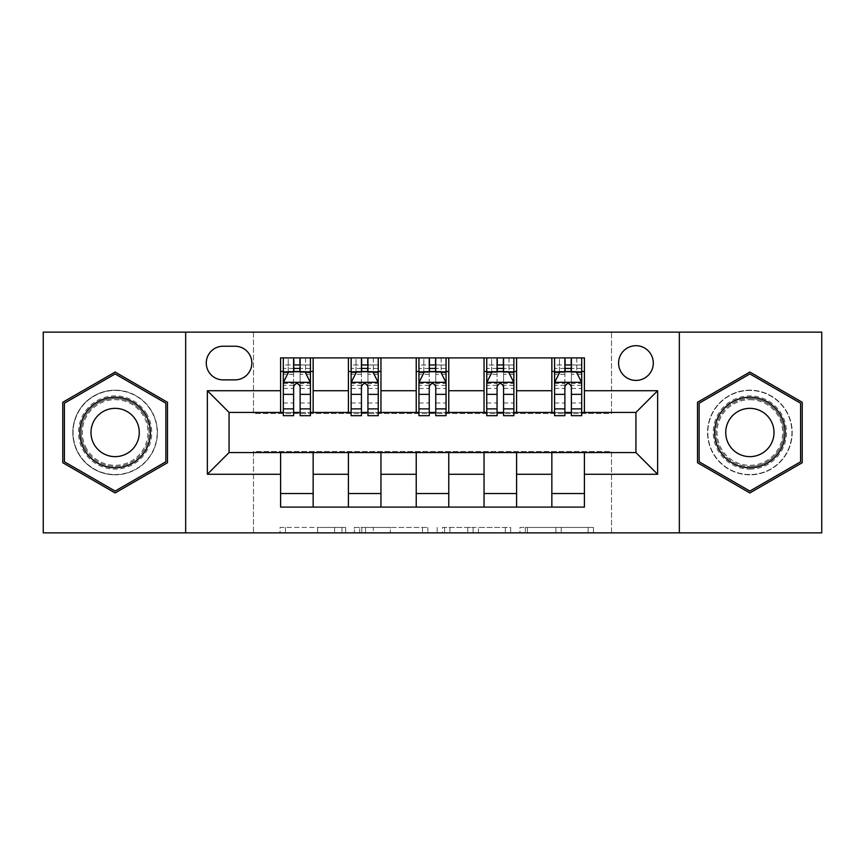 <?xml version="1.0" encoding="UTF-8"?>
<svg xmlns="http://www.w3.org/2000/svg" width="865" height="865" viewBox="0 0 865 865"><rect width="100%" height="100%" fill="white"/><g stroke="black" fill="none" stroke-linecap="round" stroke-linejoin="round"><path stroke-width="0.65" stroke-dasharray="4.33 3.24" d="M345.697 532.862L285.396 532.862L345.697 532.862L345.697 527.434L317.606 527.434L317.606 532.862L317.606 527.434L345.697 527.434L345.697 532.862L345.697 527.434L317.606 527.434L317.606 532.862L317.606 527.434L345.697 527.434L285.396 527.434L345.697 527.434M749.869 390.18A42.32 42.32 0 0 0 707.548 432.5A42.32 42.32 0 0 0 749.869 474.82A42.32 42.32 0 0 0 792.189 432.5A42.32 42.32 0 0 0 749.869 390.18A42.32 42.32 0 0 0 707.548 432.5A42.32 42.32 0 0 0 749.869 474.82A42.32 42.32 0 0 0 792.189 432.5A42.32 42.32 0 0 0 749.869 390.18M635.937 345.697A17.365 17.365 0 0 0 618.583 363.062A17.365 17.365 0 0 0 635.937 380.416A17.365 17.365 0 0 0 653.302 363.062A17.365 17.365 0 0 0 635.937 345.697M115.132 474.82A42.32 42.32 0 0 1 72.811 432.5A42.32 42.32 0 0 1 115.132 390.18A42.32 42.32 0 0 0 72.811 432.5A42.32 42.32 0 0 0 115.132 474.82A42.32 42.32 0 0 0 157.452 432.5A42.32 42.32 0 0 0 115.132 390.18A42.32 42.32 0 0 1 157.452 432.5A42.32 42.32 0 0 1 115.132 474.82M588.124 532.862L525.293 532.862L588.124 532.862L588.124 527.434L561.234 527.434L593.455 527.434L593.455 532.862L593.455 527.434L525.293 527.434L593.455 527.434L593.455 532.862L593.455 527.434L588.124 527.434L588.124 532.862M555.914 532.862L527.423 532.862L555.914 532.862L555.914 527.434L561.234 527.434L555.914 527.434L555.914 532.862L555.914 527.434L527.423 527.434L527.423 532.862L527.423 527.434L555.914 527.434L555.914 532.862M519.962 532.862L525.293 532.862L519.962 532.862L519.962 527.434L525.293 527.434L519.962 527.434L519.962 532.862M280.065 532.862L285.396 532.862L280.065 532.862L280.065 527.434L285.396 527.434L280.065 527.434L280.065 532.862M43.25 532.862L253.477 532.862L253.477 451.487L611.523 451.487L611.523 532.862L253.477 532.862L253.477 451.487L611.523 451.487L611.523 532.862L821.75 532.862L821.75 332.138L611.523 332.138L611.523 413.513L253.477 413.513L253.477 332.138L611.523 332.138L611.523 413.513L253.477 413.513L253.477 332.138L43.25 332.138L43.25 532.862M427.84 532.862L422.52 532.862L427.84 532.862L427.84 527.434L427.84 532.862M359.678 532.862L422.52 532.862L354.358 532.862L359.678 532.862L359.678 527.434L427.84 527.434L354.358 527.434L354.358 532.862L354.358 527.434L359.678 527.434L359.678 532.862M442.48 532.862L510.642 532.862L437.16 532.862L442.48 532.862L442.48 527.434L510.642 527.434L510.642 532.862L510.642 527.434L478.432 527.434L478.432 532.862M280.595 493.537L313.152 493.537L313.152 507.095L280.595 507.095L280.595 452.568M348.411 507.095L348.411 493.537L380.957 493.537L380.957 507.095L313.152 507.095M416.227 507.095L416.227 493.537L448.773 493.537L448.773 507.095L380.957 507.095M484.043 507.095L484.043 493.537L516.589 493.537L516.589 507.095L448.773 507.095M551.848 507.095L551.848 493.537L584.405 493.537L584.405 507.095L516.589 507.095M280.595 357.905L313.152 357.905L313.152 371.463L280.595 371.463L280.595 357.905M348.411 357.905L380.957 357.905L380.957 371.463L348.411 371.463L348.411 357.905L313.152 357.905M416.227 357.905L448.773 357.905L448.773 371.463L416.227 371.463L416.227 357.905L380.957 357.905M484.043 357.905L516.589 357.905L516.589 371.463L484.043 371.463L484.043 357.905L448.773 357.905M551.848 357.905L584.405 357.905L584.405 371.463L551.848 371.463L551.848 357.905L516.589 357.905M229.063 412.432L229.063 452.568L635.937 452.568L635.937 412.432L229.063 412.432M554.562 412.432L564.877 412.432M571.387 412.432L581.691 412.432M486.746 412.432L497.061 412.432M503.571 412.432L513.875 412.432M418.941 412.432L429.245 412.432M435.755 412.432L446.059 412.432M351.125 412.432L361.429 412.432M367.939 412.432L378.254 412.432M283.309 412.432L293.613 412.432M300.123 412.432L310.438 412.432M280.595 412.432L280.595 371.463M313.152 412.432L313.152 371.463M300.123 371.463L293.613 371.463M313.152 493.537L313.152 452.568M348.411 412.432L348.411 371.463M380.957 412.432L380.957 371.463M367.939 371.463L361.429 371.463M380.957 493.537L380.957 452.568M348.411 493.537L348.411 452.568M416.227 493.537L416.227 452.568M448.773 493.537L448.773 452.568M416.227 412.432L416.227 371.463M448.773 412.432L448.773 371.463M435.755 371.463L429.245 371.463M484.043 493.537L484.043 452.568M516.589 493.537L516.589 452.568M484.043 412.432L484.043 371.463M516.589 412.432L516.589 371.463M503.571 371.463L497.061 371.463M551.848 493.537L551.848 452.568M584.405 493.537L584.405 452.568M551.848 412.432L551.848 371.463M584.405 412.432L584.405 371.463M571.387 371.463L564.877 371.463M223.094 346.238A16.813 16.813 0 0 0 206.27 363.062A16.813 16.813 0 0 0 223.094 379.876L235.031 379.876A16.813 16.813 0 0 0 251.845 363.062A16.813 16.813 0 0 0 235.031 346.238L223.094 346.238M185.661 532.862L185.661 332.138M679.339 332.138L679.339 532.862M62.777 462.721L115.132 492.953L167.486 462.721L167.486 402.279L115.132 372.047L62.777 402.279L62.777 462.721M802.223 462.721L802.223 402.279L749.869 372.047L697.514 402.279L697.514 462.721L749.869 492.953L802.223 462.721M365.538 532.862L373.258 532.862L365.538 532.862L365.538 527.434L361.808 527.434L361.808 532.862L361.808 527.434L373.258 527.434L365.538 527.434L365.538 532.862M373.258 532.862L390.299 532.862L373.258 532.862L373.258 527.434L390.299 527.434L390.299 532.862L390.299 527.434L373.258 527.434L373.258 532.862M442.48 527.434L473.101 527.434L473.101 532.862L473.101 527.434L467.781 527.434L473.101 527.434L473.101 532.862L473.101 527.434L478.432 527.434M444.61 527.434L444.61 532.862L444.61 527.434M437.16 527.434L437.16 532.862L437.16 527.434M283.309 357.905L283.309 371.463L283.309 364.954L293.613 364.954L293.613 357.905L310.438 357.905L293.613 357.905M283.309 382.589L283.309 408.626L283.309 382.589L288.737 371.734L305.01 371.734L310.438 382.589L310.438 408.626L310.438 382.589M283.309 415.687L283.309 364.954L310.438 364.954L310.438 371.463L310.438 357.905M310.438 415.687L310.438 364.954L300.123 364.954L300.123 357.905M293.613 415.687L293.613 385.325L283.309 385.325M283.309 383.433L293.613 383.433L293.613 408.626L293.613 386.655C295.787 382.546 297.949 382.546 300.123 386.655L300.123 408.626L300.123 383.433L310.438 383.433M288.196 357.905L305.55 357.905L288.196 357.905L288.196 371.463L305.55 371.463L288.196 371.463L288.196 357.905M293.613 364.954L293.613 385.325M310.438 385.325L300.123 385.325L300.123 364.954M293.613 383.433L293.613 371.734M300.123 371.734L300.123 383.433M300.123 385.325L300.123 415.687M283.309 371.463L310.438 371.463M305.55 357.905L305.55 371.463L305.55 357.905M351.125 357.905L351.125 371.463L351.125 364.954L361.429 364.954L361.429 357.905L378.254 357.905L361.429 357.905M351.125 382.589L351.125 408.626L351.125 382.589L356.553 371.734L372.826 371.734L378.254 382.589L378.254 408.626L378.254 382.589M351.125 415.687L351.125 364.954L378.254 364.954L378.254 371.463L378.254 357.905M378.254 415.687L378.254 364.954L367.939 364.954L367.939 357.905M361.429 415.687L361.429 385.325L351.125 385.325M351.125 383.433L361.429 383.433L361.429 408.626L361.429 386.655C363.592 382.546 365.765 382.546 367.939 386.655L367.939 408.626L367.939 383.433L378.254 383.433M356.002 357.905L373.366 357.905L356.002 357.905L356.002 371.463L373.366 371.463L356.002 371.463L356.002 357.905M361.429 364.954L361.429 385.325M378.254 385.325L367.939 385.325L367.939 364.954M361.429 383.433L361.429 371.734M367.939 371.734L367.939 383.433M367.939 385.325L367.939 415.687M351.125 371.463L378.254 371.463M373.366 357.905L373.366 371.463L373.366 357.905M418.941 357.905L418.941 371.463L418.941 364.954L429.245 364.954L429.245 357.905L446.059 357.905L429.245 357.905M418.941 382.589L418.941 408.626L418.941 382.589L424.358 371.734L440.642 371.734L446.059 382.589L446.059 408.626L446.059 382.589M418.941 415.687L418.941 364.954L446.059 364.954L446.059 371.463L446.059 357.905M446.059 415.687L446.059 364.954L435.755 364.954L435.755 357.905M429.245 415.687L429.245 385.325L418.941 385.325M418.941 383.433L429.245 383.433L429.245 408.626L429.245 386.655C431.408 382.546 433.581 382.546 435.755 386.655L435.755 408.626L435.755 383.433L446.059 383.433M423.818 357.905L441.182 357.905L423.818 357.905L423.818 371.463L441.182 371.463L423.818 371.463L423.818 357.905M429.245 364.954L429.245 385.325M446.059 385.325L435.755 385.325L435.755 364.954M429.245 383.433L429.245 371.734M435.755 371.734L435.755 383.433M435.755 385.325L435.755 415.687M418.941 371.463L446.059 371.463M441.182 357.905L441.182 371.463L441.182 357.905M486.746 357.905L486.746 371.463L486.746 364.954L497.061 364.954L497.061 357.905L513.875 357.905L497.061 357.905M486.746 382.589L486.746 408.626L486.746 382.589L492.174 371.734L508.447 371.734L513.875 382.589L513.875 408.626L513.875 382.589M486.746 415.687L486.746 364.954L513.875 364.954L513.875 371.463L513.875 357.905M513.875 415.687L513.875 364.954L503.571 364.954L503.571 357.905M497.061 415.687L497.061 385.325L486.746 385.325M486.746 383.433L497.061 383.433L497.061 408.626L497.061 386.655C499.224 382.546 501.397 382.546 503.571 386.655L503.571 408.626L503.571 383.433L513.875 383.433M491.634 357.905L508.998 357.905L491.634 357.905L491.634 371.463L508.998 371.463L491.634 371.463L491.634 357.905M497.061 364.954L497.061 385.325M513.875 385.325L503.571 385.325L503.571 364.954M497.061 383.433L497.061 371.734M503.571 371.734L503.571 383.433M503.571 385.325L503.571 415.687M486.746 371.463L513.875 371.463M508.998 357.905L508.998 371.463L508.998 357.905M554.562 357.905L554.562 371.463L554.562 364.954L564.877 364.954L564.877 357.905L581.691 357.905L564.877 357.905M554.562 382.589L554.562 408.626L554.562 382.589L559.99 371.734L576.263 371.734L581.691 382.589L581.691 408.626L581.691 382.589M554.562 415.687L554.562 364.954L581.691 364.954L581.691 371.463L581.691 357.905M581.691 415.687L581.691 364.954L571.387 364.954L571.387 357.905M564.877 415.687L564.877 385.325L554.562 385.325M554.562 383.433L564.877 383.433L564.877 408.626L564.877 386.655C567.04 382.546 569.202 382.546 571.387 386.655L571.387 408.626L571.387 383.433L581.691 383.433M559.45 357.905L576.804 357.905L559.45 357.905L559.45 371.463L576.804 371.463L559.45 371.463L559.45 357.905M564.877 364.954L564.877 385.325M581.691 385.325L571.387 385.325L571.387 364.954M564.877 383.433L564.877 371.734M571.387 371.734L571.387 383.433M571.387 385.325L571.387 415.687M554.562 371.463L581.691 371.463M576.804 357.905L576.804 371.463L576.804 357.905M146.845 414.194A36.622 36.622 0 0 0 96.826 400.787A36.622 36.622 0 0 0 83.418 450.806A36.622 36.622 0 0 0 133.437 464.213A36.622 36.622 0 0 0 146.845 414.194M85.765 449.454A33.908 33.908 0 0 1 98.177 403.133A33.908 33.908 0 0 1 144.498 415.546A33.908 33.908 0 0 0 98.177 403.133A33.908 33.908 0 0 0 85.765 449.454A33.908 33.908 0 0 0 132.085 461.867A33.908 33.908 0 0 0 144.498 415.546A33.908 33.908 0 0 1 132.085 461.867A33.908 33.908 0 0 1 85.765 449.454A33.908 33.908 0 0 0 132.085 461.867A33.908 33.908 0 0 0 144.498 415.546M94.22 444.567A24.144 24.144 0 0 1 103.065 411.589A24.144 24.144 0 0 1 136.043 420.433A24.144 24.144 0 0 1 127.198 453.411A24.144 24.144 0 0 1 94.22 444.567M151.548 411.481A42.05 42.05 0 0 1 136.151 468.917A42.05 42.05 0 0 1 78.726 453.519A42.05 42.05 0 0 1 94.112 396.084A42.05 42.05 0 0 1 151.548 411.481A42.05 42.05 0 0 1 136.151 468.917A42.05 42.05 0 0 1 78.726 453.519A42.05 42.05 0 0 1 94.112 396.084A42.05 42.05 0 0 1 151.548 411.481M115.132 491.071L64.41 461.791L64.41 403.209L115.132 373.929L165.853 403.209L165.853 461.791L115.132 491.071M749.869 469.122A36.622 36.622 0 0 0 786.49 432.5A36.622 36.622 0 0 0 749.869 395.878A36.622 36.622 0 0 0 713.247 432.5A36.622 36.622 0 0 0 749.869 469.122M749.869 398.592A33.908 33.908 0 0 1 783.777 432.5A33.908 33.908 0 0 1 749.869 466.408A33.908 33.908 0 0 0 783.777 432.5A33.908 33.908 0 0 0 749.869 398.592A33.908 33.908 0 0 0 715.961 432.5A33.908 33.908 0 0 0 749.869 466.408A33.908 33.908 0 0 1 715.961 432.5A33.908 33.908 0 0 1 749.869 398.592A33.908 33.908 0 0 0 715.961 432.5A33.908 33.908 0 0 0 749.869 466.408M749.869 408.356A24.144 24.144 0 0 1 774.013 432.5A24.144 24.144 0 0 1 749.869 456.644A24.144 24.144 0 0 1 725.724 432.5A24.144 24.144 0 0 1 749.869 408.356M749.869 474.55A42.05 42.05 0 0 1 707.819 432.5A42.05 42.05 0 0 1 749.869 390.45A42.05 42.05 0 0 1 791.908 432.5A42.05 42.05 0 0 1 749.869 474.55A42.05 42.05 0 0 1 707.819 432.5A42.05 42.05 0 0 1 749.869 390.45A42.05 42.05 0 0 1 791.908 432.5A42.05 42.05 0 0 1 749.869 474.55M699.147 403.209L749.869 373.929L800.59 403.209L800.59 461.791L749.869 491.071L699.147 461.791L699.147 403.209M341.978 527.434L341.978 532.862L341.978 527.434M334.647 527.434L334.647 532.862L334.647 527.434M285.396 527.434L285.396 532.862L285.396 527.434M422.52 527.434L422.52 532.862L422.52 527.434M505.322 527.434L505.322 532.862L505.322 527.434M467.781 527.434L467.781 532.862L467.781 527.434M449.941 527.434L449.941 532.862L449.941 527.434M561.234 527.434L561.234 532.862L561.234 527.434M525.293 527.434L525.293 532.862L525.293 527.434M283.45 382.319L310.297 382.319M283.309 402.982L293.613 402.982M293.613 374.286L283.309 374.286M310.438 374.286L300.123 374.286M288.413 372.393L293.613 372.393M300.123 372.393L305.334 372.393M300.123 402.982L310.438 402.982M283.309 388.439L293.613 388.439M300.123 388.439L310.438 388.439M310.438 368.414L300.123 368.414M293.613 368.414L283.309 368.414M294.165 371.463L294.165 357.905M299.582 371.463L299.582 357.905M351.255 382.319L378.113 382.319M351.125 402.982L361.429 402.982M361.429 374.286L351.125 374.286M378.254 374.286L367.939 374.286M356.229 372.393L361.429 372.393M367.939 372.393L373.15 372.393M367.939 402.982L378.254 402.982M351.125 388.439L361.429 388.439M367.939 388.439L378.254 388.439M378.254 368.414L367.939 368.414M361.429 368.414L351.125 368.414M361.97 371.463L361.97 357.905M367.398 371.463L367.398 357.905M419.071 382.319L445.929 382.319M418.941 402.982L429.245 402.982M429.245 374.286L418.941 374.286M446.059 374.286L435.755 374.286M424.034 372.393L429.245 372.393M435.755 372.393L440.966 372.393M435.755 402.982L446.059 402.982M418.941 388.439L429.245 388.439M435.755 388.439L446.059 388.439M446.059 368.414L435.755 368.414M429.245 368.414L418.941 368.414M429.786 371.463L429.786 357.905M435.214 371.463L435.214 357.905M486.887 382.319L513.745 382.319M486.746 402.982L497.061 402.982M497.061 374.286L486.746 374.286M513.875 374.286L503.571 374.286M491.85 372.393L497.061 372.393M503.571 372.393L508.771 372.393M503.571 402.982L513.875 402.982M486.746 388.439L497.061 388.439M503.571 388.439L513.875 388.439M513.875 368.414L503.571 368.414M497.061 368.414L486.746 368.414M497.602 371.463L497.602 357.905M503.03 371.463L503.03 357.905M554.703 382.319L581.55 382.319M554.562 402.982L564.877 402.982M564.877 374.286L554.562 374.286M581.691 374.286L571.387 374.286M559.666 372.393L564.877 372.393M571.387 372.393L576.587 372.393M571.387 402.982L581.691 402.982M554.562 388.439L564.877 388.439M571.387 388.439L581.691 388.439M581.691 368.414L571.387 368.414M564.877 368.414L554.562 368.414M565.418 371.463L565.418 357.905M570.835 371.463L570.835 357.905M86.727 448.903A32.794 32.794 0 0 1 98.74 404.096A32.794 32.794 0 0 1 143.536 416.097A32.794 32.794 0 0 1 131.534 460.904A32.794 32.794 0 0 1 86.727 448.903M749.869 399.706A32.794 32.794 0 0 1 782.663 432.5A32.794 32.794 0 0 1 749.869 465.294A32.794 32.794 0 0 1 717.074 432.5A32.794 32.794 0 0 1 749.869 399.706M283.309 408.626L293.613 408.626M300.123 408.626L310.438 408.626M351.125 408.626L361.429 408.626M367.939 408.626L378.254 408.626M418.941 408.626L429.245 408.626M435.755 408.626L446.059 408.626M486.746 408.626L497.061 408.626M503.571 408.626L513.875 408.626M554.562 408.626L564.877 408.626M571.387 408.626L581.691 408.626"/><path stroke-width="1.3" d="M635.937 345.697A17.365 17.365 0 0 0 618.583 363.062A17.365 17.365 0 0 0 635.937 380.416A17.365 17.365 0 0 0 653.302 363.062A17.365 17.365 0 0 0 635.937 345.697M679.339 532.862L821.75 532.862L821.75 332.138L679.339 332.138L679.339 532.862L185.661 532.862L185.661 332.138L43.25 332.138L43.25 532.862L185.661 532.862M223.094 379.876L235.031 379.876A16.813 16.813 0 0 0 251.845 363.062A16.813 16.813 0 0 0 235.031 346.238L223.094 346.238A16.813 16.813 0 0 0 206.27 363.062A16.813 16.813 0 0 0 223.094 379.876M679.339 332.138L185.661 332.138M280.595 474.269L207.362 474.269L207.362 390.731L280.595 390.731L280.595 412.432L229.063 412.432L229.063 452.568L280.595 452.568L280.595 507.095L584.405 507.095L584.405 452.568L635.937 452.568L635.937 412.432L584.405 412.432L584.405 390.731L657.638 390.731L657.638 474.269L584.405 474.269M584.405 390.731L584.405 357.905L280.595 357.905L280.595 390.731M551.848 357.905L551.848 412.432L554.562 412.432M564.877 412.432L571.387 412.432M581.691 412.432L584.405 412.432M551.848 412.432L513.875 412.432M484.043 357.905L484.043 412.432L486.746 412.432M497.061 412.432L503.571 412.432M484.043 412.432L446.059 412.432M416.227 357.905L416.227 412.432L418.941 412.432M429.245 412.432L435.755 412.432M416.227 412.432L378.254 412.432M348.411 357.905L348.411 412.432L351.125 412.432M361.429 412.432L367.939 412.432M348.411 412.432L310.438 412.432M280.595 412.432L283.309 412.432M293.613 412.432L300.123 412.432M280.595 452.568L313.152 452.568L313.152 507.095M584.405 452.568L313.152 452.568M313.152 357.905L313.152 412.432M280.595 371.463L283.309 371.463M293.613 371.463L300.123 371.463M310.438 371.463L313.152 371.463M280.595 493.537L313.152 493.537M348.411 452.568L348.411 507.095M380.957 357.905L380.957 412.432M348.411 371.463L351.125 371.463M361.429 371.463L367.939 371.463M378.254 371.463L380.957 371.463M380.957 452.568L380.957 507.095M348.411 493.537L380.957 493.537M416.227 452.568L416.227 507.095M448.773 452.568L448.773 507.095M416.227 493.537L448.773 493.537M448.773 357.905L448.773 412.432M416.227 371.463L418.941 371.463M429.245 371.463L435.755 371.463M446.059 371.463L448.773 371.463M484.043 452.568L484.043 507.095M516.589 452.568L516.589 507.095M484.043 493.537L516.589 493.537M516.589 357.905L516.589 412.432M484.043 371.463L486.746 371.463M497.061 371.463L503.571 371.463M513.875 371.463L516.589 371.463M551.848 452.568L551.848 507.095M551.848 493.537L584.405 493.537M551.848 371.463L554.562 371.463M564.877 371.463L571.387 371.463M581.691 371.463L584.405 371.463M229.063 412.432L207.362 390.731M229.063 452.568L207.362 474.269M657.638 390.731L635.937 412.432M657.638 474.269L635.937 452.568M115.132 492.953L167.486 462.721L167.486 402.279L115.132 372.047L62.777 402.279L62.777 462.721L115.132 492.953M802.223 402.279L749.869 372.047L697.514 402.279L697.514 462.721L749.869 492.953L802.223 462.721L802.223 402.279M300.123 364.954L293.613 364.954M310.438 408.886L300.123 408.886L300.123 415.687L310.438 415.687L310.438 382.589L305.01 371.734L288.737 371.734L283.309 382.589L283.309 415.687L293.613 415.687L293.613 408.886L283.309 408.886M283.309 382.589L283.309 357.905M310.438 382.589L310.438 357.905M293.613 371.734L293.613 357.905M300.123 357.905L300.123 371.734M300.123 408.886L300.123 386.655C297.96 382.481 295.787 382.481 293.613 386.655L293.613 408.886M367.939 364.954L361.429 364.954M378.254 408.886L367.939 408.886L367.939 415.687L378.254 415.687L378.254 382.589L372.826 371.734L356.553 371.734L351.125 382.589L351.125 415.687L361.429 415.687L361.429 408.886L351.125 408.886M351.125 382.589L351.125 357.905M378.254 382.589L378.254 357.905M361.429 371.734L361.429 357.905M367.939 357.905L367.939 371.734M367.939 408.886L367.939 386.655C365.776 382.481 363.603 382.481 361.429 386.655L361.429 408.886M435.755 364.954L429.245 364.954M446.059 408.886L435.755 408.886L435.755 415.687L446.059 415.687L446.059 382.589L440.642 371.734L424.358 371.734L418.941 382.589L418.941 415.687L429.245 415.687L429.245 408.886L418.941 408.886M418.941 382.589L418.941 357.905M446.059 382.589L446.059 357.905M429.245 371.734L429.245 357.905M435.755 357.905L435.755 371.734M435.755 408.886L435.755 386.655C433.592 382.481 431.419 382.481 429.245 386.655L429.245 408.886M503.571 364.954L497.061 364.954M513.875 408.886L503.571 408.886L503.571 415.687L513.875 415.687L513.875 382.589L508.447 371.734L492.174 371.734L486.746 382.589L486.746 415.687L497.061 415.687L497.061 408.886L486.746 408.886M486.746 382.589L486.746 357.905M513.875 382.589L513.875 357.905M497.061 371.734L497.061 357.905M503.571 357.905L503.571 371.734M503.571 408.886L503.571 386.655C501.397 382.481 499.235 382.481 497.061 386.655L497.061 408.886M571.387 364.954L564.877 364.954M581.691 408.886L571.387 408.886L571.387 415.687L581.691 415.687L581.691 382.589L576.263 371.734L559.99 371.734L554.562 382.589L554.562 415.687L564.877 415.687L564.877 408.886L554.562 408.886M554.562 382.589L554.562 357.905M581.691 382.589L581.691 357.905M564.877 371.734L564.877 357.905M571.387 357.905L571.387 371.734M571.387 408.886L571.387 386.655C569.213 382.481 567.04 382.481 564.877 386.655L564.877 408.886M145.666 414.865A35.26 35.26 0 0 0 97.496 401.966A35.26 35.26 0 0 0 84.597 450.135A35.26 35.26 0 0 0 132.767 463.035A35.26 35.26 0 0 0 145.666 414.865M136.043 420.433A24.144 24.144 0 0 0 103.065 411.589A24.144 24.144 0 0 0 94.22 444.567A24.144 24.144 0 0 0 127.198 453.411A24.144 24.144 0 0 0 136.043 420.433M115.132 491.071L64.41 461.791L64.41 403.209L115.132 373.929L165.853 403.209L165.853 461.791L115.132 491.071M749.869 467.76A35.26 35.26 0 0 0 785.128 432.5A35.26 35.26 0 0 0 749.869 397.24A35.26 35.26 0 0 0 714.609 432.5A35.26 35.26 0 0 0 749.869 467.76M749.869 456.644A24.144 24.144 0 0 0 774.013 432.5A24.144 24.144 0 0 0 749.869 408.356A24.144 24.144 0 0 0 725.724 432.5A24.144 24.144 0 0 0 749.869 456.644M699.147 403.209L749.869 373.929L800.59 403.209L800.59 461.791L749.869 491.071L699.147 461.791L699.147 403.209M348.411 474.269L313.152 474.269M348.411 390.731L313.152 390.731M416.227 390.731L380.957 390.731M416.227 474.269L380.957 474.269M484.043 390.731L448.773 390.731M484.043 474.269L448.773 474.269M551.848 390.731L516.589 390.731M551.848 474.269L516.589 474.269M310.297 382.319L283.45 382.319M283.309 372.393L288.413 372.393M305.334 372.393L310.438 372.393M293.613 394.343L283.309 394.343M310.438 394.343L300.123 394.343M300.123 368.414L293.613 368.414M378.113 382.319L351.255 382.319M351.125 372.393L356.229 372.393M373.15 372.393L378.254 372.393M361.429 394.343L351.125 394.343M378.254 394.343L367.939 394.343M367.939 368.414L361.429 368.414M445.929 382.319L419.071 382.319M418.941 372.393L424.034 372.393M440.966 372.393L446.059 372.393M429.245 394.343L418.941 394.343M446.059 394.343L435.755 394.343M435.755 368.414L429.245 368.414M513.745 382.319L486.887 382.319M486.746 372.393L491.85 372.393M508.771 372.393L513.875 372.393M497.061 394.343L486.746 394.343M513.875 394.343L503.571 394.343M503.571 368.414L497.061 368.414M581.55 382.319L554.703 382.319M554.562 372.393L559.666 372.393M576.587 372.393L581.691 372.393M564.877 394.343L554.562 394.343M581.691 394.343L571.387 394.343M571.387 368.414L564.877 368.414"/></g></svg>
